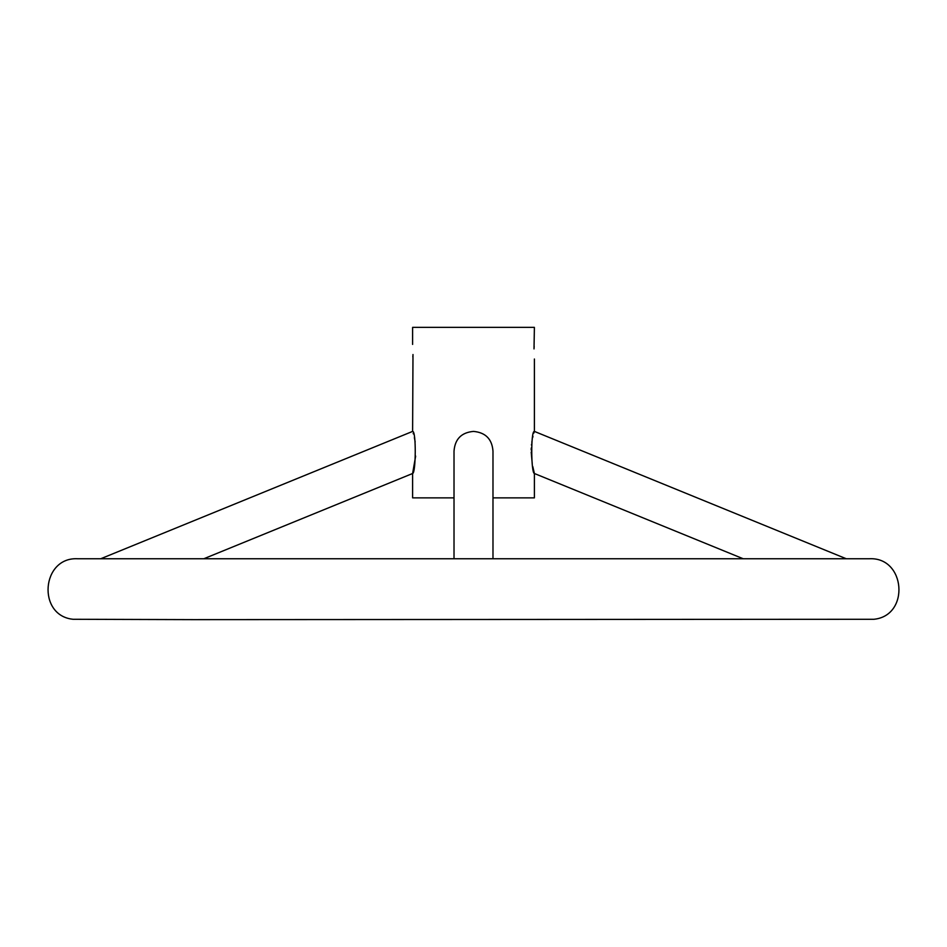 <?xml version="1.0" encoding="UTF-8"?>
<svg xmlns="http://www.w3.org/2000/svg" width="947" height="947" viewBox="0 0 947 947"><rect width="100%" height="100%" fill="white"/><g stroke="black" fill="none" stroke-linecap="round" stroke-linejoin="round"><path stroke-width="1.42" d="M415.638 456.087L412.608 473.5C415.946 473.251 416.301 430.364 412.608 431.406L412.987 354.521M412.916 355.776L412.833 356.877M203.818 558.754L412.608 473.5L412.608 497.862L454.015 497.862M492.985 497.862L534.392 497.862L534.392 473.5L532.794 466.599M412.608 344.412L412.608 327.366L534.392 327.366L534.013 348.91M534.084 347.656L534.167 346.555M534.392 359.02L534.392 431.406C530.711 430.317 531.042 473.275 534.392 473.5L743.182 558.754M532.214 463.391L531.196 452.039M531.196 450.026L531.267 448.002M531.468 445.114L531.563 444.167M531.812 442.225L531.918 441.539M532.652 437.644L532.96 436.307M533.859 433.051L534.392 431.406L846.275 558.754M413.2 433.264L413.413 433.963M414.36 437.656L414.94 440.604M414.975 440.864L415.153 441.965M492.985 558.754L492.985 451.151C492.073 439.088 485.574 432.507 473.5 431.406C461.449 432.483 454.951 439.065 454.015 451.151L454.015 558.754M412.608 431.406L100.725 558.754M193.626 619.634L73.049 619.279C36.826 615.657 41.36 556.789 77.701 558.754L869.299 558.754C905.64 556.789 910.174 615.657 873.951 619.279L193.626 619.634"/></g></svg>
